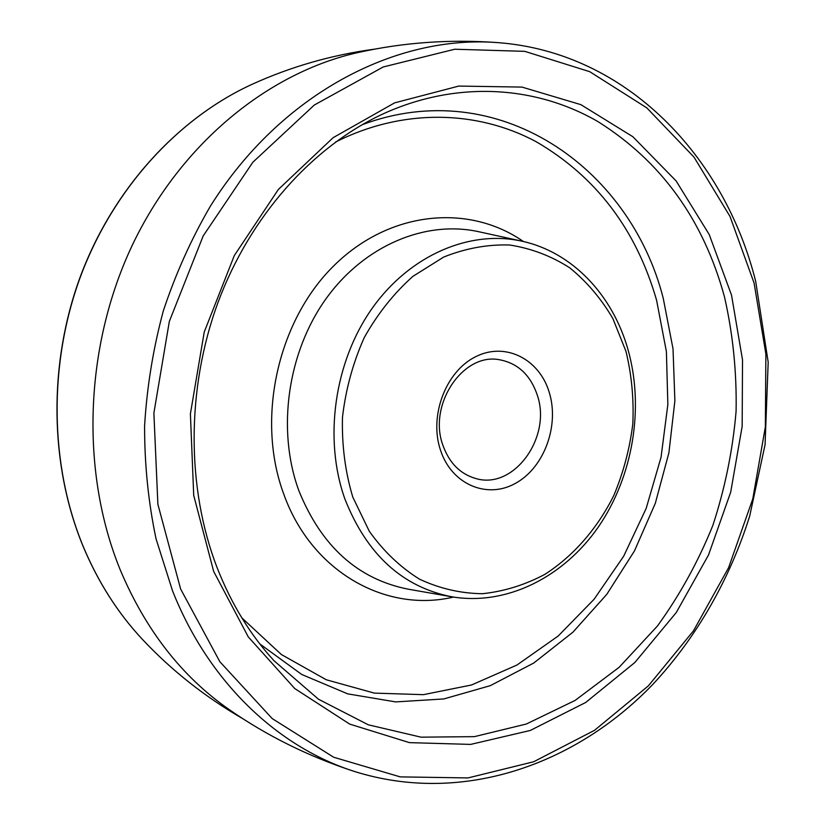 <?xml version="1.0" encoding="UTF-8"?>
<svg xmlns="http://www.w3.org/2000/svg" width="825" height="825" viewBox="0 0 825 825"><rect width="100%" height="100%" fill="white"/><g stroke="black" fill="none" stroke-linecap="round" stroke-linejoin="round"><path stroke-width="1.24" d="M120.161 569.673C145.509 629.898 181.737 676.448 228.834 709.335C267.125 735.972 309.055 756.7 354.616 771.519C278.283 747.264 208.869 682.688 172.549 590.865L156.049 538.849C148.356 502.25 144.53 464.599 144.592 425.896C146.922 387.028 153.161 348.717 163.298 310.963C175.56 273.993 191.225 239.116 210.282 206.343C280.717 93.741 395.99 34.433 498.073 42.642C450.295 39.095 403.642 42.384 358.112 52.522C268.228 72.59 180.613 143.643 132.278 245.242C84.222 346.902 80.303 471.921 120.161 569.673M537.271 395.093C530.444 374.973 517.822 363.186 499.393 359.731C462.98 352.481 427.773 404.745 442.912 445.304C449.305 463.052 460.329 474.148 475.994 478.582C514.037 489.947 551.977 437.002 537.271 395.093M440.54 450.316C428.845 416.089 445.686 371.467 475.53 356.771C505.209 341.56 539.333 358.947 549.233 392.339C559.556 425.514 544.283 467.393 515.8 483.161C487.493 499.414 451.801 484.77 440.54 450.316M453.461 597.073C386.141 613.027 311.644 572.179 283.779 494.165C255.967 419.616 277.272 321.853 333.238 266.362C389.101 210.53 468.652 203.373 523.442 241.529M478.799 231.732C425.875 219.986 364.598 245.046 326.019 298.753C287.502 352.43 276.612 429.887 298.794 490.524C321.379 546.387 357.926 579.284 408.427 589.225L451.811 596.795C402.435 587.06 366.805 554.462 344.902 499.012C323.431 438.807 334.321 361.793 372.168 308.323C410.066 254.812 470.064 229.68 521.802 241.158L478.799 231.732M241.818 617.853L281.356 654.524L326.277 679.769L374.354 693.113L423.421 694.66L471.518 684.987L516.924 665.053L558.185 636.023L594.083 599.27L623.669 556.225L646.181 508.386L661.042 457.287L667.858 404.477L666.394 351.563L656.566 300.156C636.106 229.247 595.856 176.364 535.837 141.518C476.984 110.168 402.899 108.023 335.455 142.106M362.062 124.761C497.423 74.033 629.96 166.805 663.259 298.361L673.025 348.851L674.881 400.816L668.91 452.781L655.318 503.302L634.446 550.956L606.767 594.361L572.952 632.156L533.796 663.001L490.339 685.647L443.819 698.94L395.711 701.91L347.727 693.866L301.775 674.499L259.865 643.974M724.505 296.959C703.426 219.739 661.176 161.246 597.764 121.492C535.394 85.47 455.864 80.108 381.562 114.593C312.005 147.366 250.068 216.233 217.975 302.538C186.203 388.946 186.471 488.225 217.109 567.662C231.278 603.817 250.264 634.858 274.065 660.784L318.491 699.229L368.29 724.804L421.028 737.168L474.396 736.643L526.34 724.02L575.097 700.435L619.193 667.26L657.453 625.989C679.841 595.031 698.311 561.495 712.862 525.381C725.02 488.276 732.765 450.275 736.086 411.355C736.828 372.395 732.971 334.259 724.505 296.959M731.517 295.103L742.521 359.855L742.17 426.35L730.692 492.185L708.5 555.019L676.263 612.532L634.91 662.444L585.698 702.477L530.248 730.465L470.642 744.408L409.437 742.634L349.666 724.092L294.752 688.555L248.273 636.9L213.644 571.354L193.72 495.433L190.4 413.861L204.229 332.042L234.31 255.564L278.376 189.451L333.114 137.693L394.618 102.857L458.834 86.068L521.998 87.089L580.872 104.651L632.878 136.733L676.108 180.922L709.252 234.599L731.517 295.103M180.613 588.967L219.852 661.712L272.198 718.585L333.682 757.247L400.228 776.882L468.022 777.923L533.713 761.743L594.557 730.3L648.378 685.853L693.474 630.836L728.588 567.703L752.782 498.908L765.363 426.876L765.878 354.08L754.091 283.058L730.022 216.48L694 157.111L646.8 107.869L589.731 71.682L524.783 51.346L454.75 49.232L383.182 66.98L314.325 105.023L252.821 162.278L203.197 235.919L169.331 321.43L153.883 413.036L157.884 504.292L180.613 588.967M83.078 546.15C98.051 581.986 117.82 613.047 142.385 639.344C117.738 612.965 97.927 581.831 82.943 545.954C49.531 464.733 48.015 364.145 80.386 276.457C113.128 188.884 177.674 118.583 251.584 84.532C177.891 118.47 113.314 188.739 80.551 276.437C48.139 364.238 49.675 464.98 83.078 546.15M352.801 497.124L369.301 531.279C383.553 551.244 400.3 567.218 419.533 579.191C439.715 588.586 460.68 593.433 482.408 593.711C504.085 591.422 524.896 584.966 544.861 574.355C573.684 555.823 597.486 528.351 613.903 495.278C623.442 472.426 629.753 448.625 632.816 423.875C633.94 399.042 631.661 374.88 625.979 351.398L612.923 318.667C601.239 298.681 586.833 281.717 569.693 267.785C551.255 255.967 531.238 248.377 509.654 245.004C487.585 244.293 465.62 248.304 443.747 257.029L412.882 276.375C393.824 293.36 377.603 313.778 364.238 337.611C352.956 362.897 345.696 389.462 342.478 417.306C341.756 445.139 345.19 471.756 352.801 497.124M354.616 771.519C461.763 805.107 575.314 765.126 652.905 684.307C696.764 637.312 729.805 579.202 749.708 516.027L765.064 444.727L768.188 362.175L755.7 281.418C724.463 156.338 626.34 52.346 498.073 42.642M242.787 718.688C205.074 696.919 171.61 670.477 142.385 639.344M374.56 49.149C331.423 55.007 290.431 66.794 251.584 84.532M451.811 596.795C506.911 606.097 563.908 576.892 598.538 526.711C633.064 476.272 644.5 407.705 627.928 349.367C612.666 295.278 572.54 252.11 521.802 241.158"/></g></svg>
